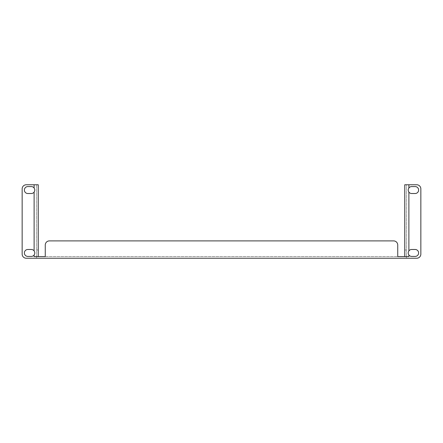 <?xml version="1.0" encoding="UTF-8"?>
<svg xmlns="http://www.w3.org/2000/svg" width="443" height="443" viewBox="0 0 443 443"><rect width="100%" height="100%" fill="white"/><g stroke="black" fill="none" stroke-linecap="round" stroke-linejoin="round"><path stroke-width="0.33" stroke-dasharray="2.21 1.66" d="M45.264 256.58L397.736 256.58L397.736 245.023A4.125 4.125 0 0 0 393.611 240.898L49.389 240.898A4.125 4.125 0 0 0 45.264 245.023L45.264 256.58M408.883 256.58L34.117 256.58M36.597 249.979L38.248 249.979L38.248 184.764L36.597 184.764L36.597 258.236L36.597 184.764L26.275 184.764A4.125 4.125 0 0 0 22.15 188.895L22.15 254.105A4.125 4.125 0 0 0 26.275 258.236L406.403 258.236L406.403 184.764L406.403 258.236L416.725 258.236A4.125 4.125 0 0 0 420.85 254.105L420.85 188.895A4.125 4.125 0 0 0 416.725 184.764L404.752 184.764L404.752 256.58M38.248 249.979L38.248 256.58M404.752 249.979L406.403 249.979M31.315 256.419A3.466 3.466 0 0 0 34.781 252.953A3.466 3.466 0 0 0 31.315 249.481L27.848 249.481A3.466 3.466 0 0 0 24.376 252.953A3.466 3.466 0 0 0 27.848 256.419L31.315 256.419M31.315 193.519A3.466 3.466 0 0 0 34.781 190.047A3.466 3.466 0 0 0 31.315 186.581L27.848 186.581A3.466 3.466 0 0 0 24.376 190.047A3.466 3.466 0 0 0 27.848 193.519L31.315 193.519M411.685 193.519L415.152 193.519A3.466 3.466 0 0 0 418.624 190.047A3.466 3.466 0 0 0 415.152 186.581L411.685 186.581A3.466 3.466 0 0 0 408.219 190.047A3.466 3.466 0 0 0 411.685 193.519M411.685 256.419L415.152 256.419A3.466 3.466 0 0 0 418.624 252.953A3.466 3.466 0 0 0 415.152 249.481L411.685 249.481A3.466 3.466 0 0 0 408.219 252.953A3.466 3.466 0 0 0 411.685 256.419"/><path stroke-width="0.66" d="M408.883 254.985A3.466 3.466 0 0 0 411.685 256.419L415.152 256.419A3.466 3.466 0 0 0 418.624 252.953A3.466 3.466 0 0 0 415.152 249.481L411.685 249.481A3.466 3.466 0 0 0 408.883 250.915C408.003 252.266 408.003 253.623 408.883 254.985L408.883 256.58L397.736 256.58L397.736 245.023A4.125 4.125 0 0 0 393.611 240.898L49.389 240.898A4.125 4.125 0 0 0 45.264 245.023L45.264 256.58L34.117 256.58L34.117 254.985C34.997 253.634 34.997 252.277 34.117 250.915A3.466 3.466 0 0 0 31.315 249.481L27.848 249.481A3.466 3.466 0 0 0 24.376 252.953A3.466 3.466 0 0 0 27.848 256.419L31.315 256.419A3.466 3.466 0 0 0 34.117 254.985M31.315 193.519A3.466 3.466 0 0 0 34.117 192.085C34.997 190.734 34.997 189.377 34.117 188.015A3.466 3.466 0 0 0 31.315 186.581L27.848 186.581A3.466 3.466 0 0 0 24.376 190.047A3.466 3.466 0 0 0 27.848 193.519L31.315 193.519M34.117 188.015L34.117 184.764L26.275 184.764A4.125 4.125 0 0 0 22.15 188.895L22.15 254.105A4.125 4.125 0 0 0 26.275 258.236L416.725 258.236A4.125 4.125 0 0 0 420.85 254.105L420.85 188.895A4.125 4.125 0 0 0 416.725 184.764L408.883 184.764L408.883 188.015C408.003 189.366 408.003 190.723 408.883 192.085A3.466 3.466 0 0 0 411.685 193.519L415.152 193.519A3.466 3.466 0 0 0 418.624 190.047A3.466 3.466 0 0 0 415.152 186.581L411.685 186.581A3.466 3.466 0 0 0 408.883 188.015M34.117 184.764L38.248 184.764L38.248 256.58M404.752 256.58L404.752 184.764L408.883 184.764M34.117 250.915L34.117 192.085M408.883 192.085L408.883 250.915"/></g></svg>

